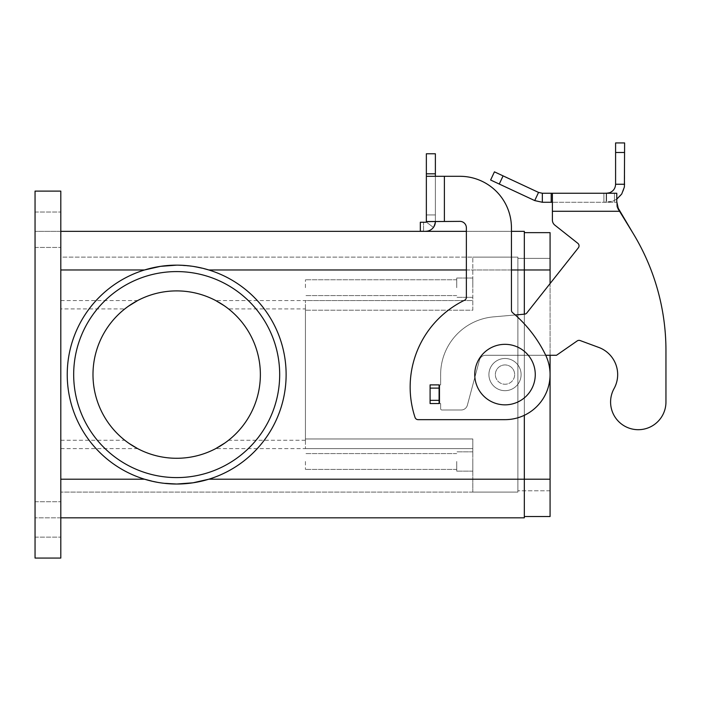 <?xml version="1.0" encoding="UTF-8"?>
<svg xmlns="http://www.w3.org/2000/svg" width="701" height="701" viewBox="0 0 701 701"><rect width="100%" height="100%" fill="white"/><g stroke="black" fill="none" stroke-linecap="round" stroke-linejoin="round"><path stroke-width="0.53" stroke-dasharray="3.5 2.63" d="M505.009 404.845A30.257 30.257 0 0 1 474.752 374.588A30.257 30.257 0 0 1 505.009 344.331A30.257 30.257 0 0 1 535.266 374.588A30.257 30.257 0 0 1 505.009 404.845A30.257 30.257 0 0 1 474.752 374.588A30.257 30.257 0 0 1 505.009 344.331A30.257 30.257 0 0 1 535.266 374.588A30.257 30.257 0 0 1 505.009 404.845A30.257 30.257 0 0 1 474.752 374.588A30.257 30.257 0 0 1 505.009 344.331A30.257 30.257 0 0 1 535.266 374.588A30.257 30.257 0 0 1 505.009 404.845M423.544 231.269L423.544 222.252L420.32 222.252L420.32 231.269L420.32 222.252L420.32 231.269L425.717 231.269L420.32 231.269L423.544 231.269L423.544 222.252L425.717 222.252L420.32 222.252L425.717 222.252A0.64 0.64 0 0 0 426.357 221.612L426.357 214.935L435.374 214.935L435.374 221.367L435.374 214.935L435.374 221.367L435.374 214.935L426.357 214.935L426.357 221.367L435.374 221.367L435.374 176.301L435.374 221.367L444.381 221.367L426.357 221.367L426.357 214.935L426.357 221.367L426.357 214.935L435.374 214.935L435.374 221.612L435.374 214.935L426.357 214.935L426.357 221.612L435.374 221.612L433.428 227.422L435.374 221.612L426.226 221.998A0.64 0.64 0 0 1 425.717 222.252M426.357 173.804L435.374 173.804L435.374 153.773L426.357 153.773L426.357 176.301L459.944 176.301A51.506 51.506 0 0 1 511.441 227.807L511.441 310.21A3.216 3.216 0 0 0 512.589 312.672A128.756 128.756 0 0 1 545.509 354.837A45.066 45.066 0 0 1 505.009 419.654L418.094 419.654A3.216 3.216 0 0 1 415.045 417.445A96.563 96.563 0 0 1 464.561 300.23A3.216 3.216 0 0 0 466.375 297.338L466.375 227.807A6.44 6.44 0 0 0 459.944 221.367L435.374 221.612A9.656 9.656 0 0 1 425.717 231.269A9.656 9.656 0 0 0 433.428 227.422A9.656 9.656 0 0 1 425.717 231.269M35.05 519.441L35.05 501.732L35.05 519.441M60.803 519.441L60.803 501.732L60.803 519.441M60.803 229.735L60.803 247.444L60.803 229.735M35.05 229.735L35.05 247.444L35.05 229.735M552.397 193.257L552.397 202.274L542.346 202.274L542.346 193.257L552.397 193.257L552.397 220.079A6.44 6.44 0 0 0 554.841 225.135L577.817 243.308A3.216 3.216 0 0 1 578.343 247.83L526.845 312.935A3.216 3.216 0 0 1 524.602 314.153L493.522 316.87A57.938 57.938 0 0 0 440.631 374.588L440.631 384.884L430.09 384.884L439.098 384.884L430.09 384.884L430.09 403.557L439.098 403.557L439.098 384.884L439.098 403.557L430.09 403.557L439.098 403.557L430.09 403.557L430.09 384.884L430.09 403.557L430.09 384.884L440.631 384.884L440.631 374.588A57.938 57.938 0 0 1 493.522 316.87L524.602 314.153A3.216 3.216 0 0 0 526.845 312.935L578.343 247.83A3.216 3.216 0 0 0 577.817 243.308L554.841 225.135A6.44 6.44 0 0 1 552.397 220.079L552.397 193.257L616.775 193.257L616.775 206.48L616.775 202.274L552.397 202.274L616.775 202.274L616.775 206.48L618.194 209.73L619.57 211.281L618.194 209.73L618.194 208.171L632.758 232.793L619.57 211.281L552.397 211.281L552.397 202.274M488.912 374.588A16.097 16.097 0 0 0 505.009 390.685A16.097 16.097 0 0 0 521.097 374.588A16.097 16.097 0 0 1 505.009 390.685A16.097 16.097 0 0 1 488.912 374.588A16.097 16.097 0 0 0 505.009 390.685A16.097 16.097 0 0 0 521.097 374.588A16.097 16.097 0 0 1 505.009 390.685A16.097 16.097 0 0 1 488.912 374.588A16.097 16.097 0 0 0 505.009 390.685A16.097 16.097 0 0 0 521.097 374.588A16.097 16.097 0 0 0 505.009 358.491A16.097 16.097 0 0 0 488.912 374.588A16.097 16.097 0 0 0 505.009 390.685A16.097 16.097 0 0 0 521.097 374.588A16.097 16.097 0 0 0 505.009 358.491A16.097 16.097 0 0 0 488.912 374.588A16.097 16.097 0 0 1 505.009 358.491A16.097 16.097 0 0 1 521.097 374.588A16.097 16.097 0 0 1 505.009 390.685A16.097 16.097 0 0 1 488.912 374.588A16.097 16.097 0 0 1 505.009 358.491A16.097 16.097 0 0 1 521.097 374.588A16.097 16.097 0 0 0 505.009 358.491A16.097 16.097 0 0 0 488.912 374.588A16.097 16.097 0 0 0 505.009 390.685A16.097 16.097 0 0 0 521.097 374.588A16.097 16.097 0 0 0 505.009 358.491A16.097 16.097 0 0 0 488.912 374.588A16.097 16.097 0 0 1 505.009 358.491A16.097 16.097 0 0 1 521.097 374.588A16.097 16.097 0 0 0 505.009 358.491A16.097 16.097 0 0 0 488.912 374.588M495.353 374.588A9.656 9.656 0 0 1 505.009 364.932A9.656 9.656 0 0 1 514.665 374.588A9.656 9.656 0 0 0 505.009 364.932A9.656 9.656 0 0 0 495.353 374.588A9.656 9.656 0 0 0 505.009 384.244A9.656 9.656 0 0 0 514.665 374.588A9.656 9.656 0 0 1 505.009 384.244A9.656 9.656 0 0 1 495.353 374.588A9.656 9.656 0 0 0 505.009 384.244A9.656 9.656 0 0 0 514.665 374.588A9.656 9.656 0 0 0 505.009 364.932A9.656 9.656 0 0 0 495.353 374.588A9.656 9.656 0 0 0 505.009 384.244A9.656 9.656 0 0 0 514.665 374.588A9.656 9.656 0 0 0 505.009 364.932A9.656 9.656 0 0 0 495.353 374.588M456.719 461.495L456.719 471.151L456.719 461.495M305.434 461.495L305.434 469.416L305.434 461.495M472.816 461.495L472.816 471.151L472.816 461.495M305.434 287.682L305.434 279.76L305.434 287.682M456.719 287.682L456.719 278.025L456.719 287.682M472.816 287.682L472.816 278.025L472.816 287.682M60.803 479.204L144.529 479.204A109.444 109.444 0 0 1 144.529 269.973A109.444 109.444 0 0 0 144.529 479.204L160.424 482.814L176.678 484.032A109.444 109.444 0 0 1 67.235 374.588A109.444 109.444 0 0 1 176.678 265.144L160.424 266.362L144.529 269.973L60.803 269.973L60.803 517.829L524.322 517.829L524.322 231.348L60.803 231.348L60.803 269.973L60.803 191.11L60.803 558.066L60.803 269.973M163.99 483.296L153.204 481.482M279.681 374.588A103.003 103.003 0 0 0 176.678 271.585A103.003 103.003 0 0 0 73.675 374.588A103.003 103.003 0 0 0 176.678 477.591A103.003 103.003 0 0 0 279.681 374.588A103.003 103.003 0 0 0 176.678 271.585A103.003 103.003 0 0 0 73.675 374.588A103.003 103.003 0 0 0 176.678 477.591A103.003 103.003 0 0 0 279.681 374.588A103.003 103.003 0 0 0 176.678 271.585A103.003 103.003 0 0 0 73.675 374.588A103.003 103.003 0 0 0 176.678 477.591A103.003 103.003 0 0 0 279.681 374.588M60.803 440.263L124.804 440.263A83.691 83.691 0 0 1 92.988 374.588A83.691 83.691 0 0 0 176.678 458.279A83.691 83.691 0 0 0 260.369 374.588A83.691 83.691 0 0 0 176.678 290.897A83.691 83.691 0 0 0 92.988 374.588A83.691 83.691 0 0 1 124.804 308.913L60.803 308.913L60.803 257.101L472.816 257.101L472.816 310.21L305.434 310.21L305.434 440.263L228.561 440.263A83.691 83.691 0 0 0 176.678 290.897A83.691 83.691 0 0 0 92.988 374.588A83.691 83.691 0 0 0 176.678 458.279A83.691 83.691 0 0 0 228.561 308.913L305.434 308.913L305.434 310.21L305.434 300.554L305.434 448.622L305.434 310.21L472.816 310.21L472.816 257.101L60.803 257.101L60.803 492.076L60.803 308.913M60.803 300.554L137.65 300.554A83.691 83.691 0 0 1 215.706 300.554L472.816 300.554L472.816 257.101L472.816 310.21L305.434 310.21L472.816 310.21L472.816 300.554L305.434 300.554M225.766 306.801L226.782 307.555M426.357 176.301L426.357 221.367L435.374 221.367L426.357 221.612M305.434 448.622L472.816 448.622L472.816 492.076L472.816 438.966L305.434 438.966L472.816 438.966L472.816 479.204L472.816 438.966L305.434 438.966L472.816 438.966L472.816 448.622L215.706 448.622A83.691 83.691 0 0 1 137.65 448.622L60.803 448.622M472.816 492.076L60.803 492.076L472.816 492.076L472.816 479.204L472.816 492.076L517.881 492.076L517.881 257.101L472.816 257.101L517.881 257.101L517.881 492.076L472.816 492.076M127.591 442.366L126.574 441.621M305.434 440.263L305.434 308.913M459.944 176.301A51.506 51.506 0 0 1 511.441 227.807L511.441 310.21A3.216 3.216 0 0 0 512.589 312.672A128.756 128.756 0 0 1 545.509 354.837A45.066 45.066 0 0 1 505.009 419.654L418.094 419.654A3.216 3.216 0 0 1 415.045 417.445A96.563 96.563 0 0 1 464.561 300.23A3.216 3.216 0 0 0 466.375 297.338L466.375 227.807A6.44 6.44 0 0 0 459.944 221.367L444.381 221.367L444.381 176.301L459.944 176.301A51.506 51.506 0 0 1 511.441 227.807L511.441 310.21A3.216 3.216 0 0 0 512.589 312.672A128.756 128.756 0 0 1 545.509 354.837A45.066 45.066 0 0 1 505.009 419.654L418.094 419.654A3.216 3.216 0 0 1 415.045 417.445A96.563 96.563 0 0 1 464.561 300.23A3.216 3.216 0 0 0 466.375 297.338L466.375 227.807M176.678 265.144A109.444 109.444 0 0 1 286.122 374.588A109.444 109.444 0 0 1 176.678 484.032L192.941 482.814L208.828 479.204A109.444 109.444 0 0 0 208.828 269.973L192.933 266.362L176.678 265.144L193.739 266.485M200.95 267.87L204.122 268.641M466.375 231.348L511.441 231.348M550.075 269.973L517.881 269.973L517.881 479.204L517.881 269.973L550.075 269.973L208.828 269.973A109.444 109.444 0 0 1 208.828 479.204L550.075 479.204L550.075 258.389L517.881 258.389L517.881 269.973L517.881 258.389L550.075 258.389L550.075 269.973L550.075 232.636L524.322 232.636M524.322 415.307L524.322 314.171M435.374 173.804L435.374 176.301M577.203 340.923L556.506 355.276L485.697 355.276A6.44 6.44 0 0 0 479.475 360.042L467.365 405.222A6.44 6.44 0 0 1 461.153 409.997L441.919 409.997A1.288 1.288 0 0 1 440.631 408.709L440.631 403.557L439.098 403.557L439.098 384.884L439.098 403.557L439.098 384.884L439.746 384.884L439.098 384.884L439.098 403.557L439.098 384.884L430.09 384.884L430.09 403.557L430.09 384.884L430.09 403.557L440.631 403.557L439.746 403.557L440.631 403.557L440.631 408.709A1.288 1.288 0 0 0 441.919 409.997L461.153 409.997A6.44 6.44 0 0 0 467.365 405.222L479.475 360.042A6.44 6.44 0 0 1 485.697 355.276L556.506 355.276L577.203 340.923A3.216 3.216 0 0 1 580.156 340.555L598.733 347.416A28.969 28.969 0 0 1 614.05 388.617A27.681 27.681 0 0 0 631.347 428.819A27.681 27.681 0 0 0 665.95 402.015L665.95 350.509A225.319 225.319 0 0 0 632.758 232.793A225.319 225.319 0 0 1 665.95 350.509L665.95 402.015A27.681 27.681 0 0 1 631.347 428.819A27.681 27.681 0 0 1 614.05 388.617A28.969 28.969 0 0 0 598.733 347.416L580.156 340.555A3.216 3.216 0 0 0 577.203 340.923L556.506 355.276L485.697 355.276A6.44 6.44 0 0 0 479.475 360.042L467.365 405.222A6.44 6.44 0 0 1 461.153 409.997L441.919 409.997A1.288 1.288 0 0 1 440.631 408.709L440.631 403.557L440.631 408.709A1.288 1.288 0 0 0 441.919 409.997L461.153 409.997A6.44 6.44 0 0 0 467.365 405.222L479.475 360.042A6.44 6.44 0 0 1 485.697 355.276L545.72 355.276M459.944 221.367L444.381 221.367L444.381 176.301L444.381 221.367M624.609 184.249L615.592 184.249L615.592 142.934L624.609 142.934L624.609 184.249C624.188 192.407 620.21 198.059 612.674 201.213L616.775 199.11M550.075 479.204L517.881 479.204L517.881 490.788L517.881 479.204L550.075 479.204L550.075 516.541L524.322 516.541M550.075 490.788L517.881 490.788L550.075 490.788M550.075 283.572L550.075 355.276M60.803 517.829L35.05 517.829L60.803 517.829L60.803 558.066L35.05 558.066L35.05 191.11L60.803 191.11L35.05 191.11L35.05 231.348L35.05 191.11L60.803 191.11L60.803 231.348L35.05 231.348L60.803 231.348M35.05 558.066L60.803 558.066L35.05 558.066M618.019 207.768L618.194 209.73L616.775 206.48L616.775 201.678L616.775 206.48M606.575 193.257L606.575 197.174L606.575 193.257L603.894 193.257L616.775 193.257L603.894 193.257L609.625 192.731C613.393 191.154 615.382 188.324 615.592 184.249M548.462 193.257L596.744 193.257L548.462 193.362M594.886 193.257L550.32 193.362L594.886 193.362M550.32 193.257L572.603 193.257L550.32 193.362M561.466 193.257L585.353 193.257L561.466 193.362M579.841 193.257L563.753 193.362L579.841 193.257M561.65 193.257L585.169 193.257L561.65 193.362M582.487 193.257L556.138 193.257L582.487 193.257M583.556 193.362L585.169 193.362L583.556 193.362M557.751 193.362L556.138 193.362L557.751 193.362M542.346 193.257L538.543 192.416L534.732 200.582L542.346 202.274M606.575 197.174L606.575 202.274L612.674 201.213L603.894 202.274L616.775 202.274L616.775 193.257L616.775 202.274L603.894 202.274L603.894 193.257L603.894 202.274L606.575 202.274L606.575 197.174M534.732 200.582L490.621 180.017L494.433 171.841L538.543 192.416M603.894 193.257L603.894 202.274L603.894 193.257M515.244 314.968L493.522 316.87A57.938 57.938 0 0 0 440.631 374.588L440.631 384.884L439.746 384.884L440.631 384.884L440.631 374.588A57.938 57.938 0 0 1 493.522 316.87L524.602 314.153A3.216 3.216 0 0 0 526.845 312.935L578.343 247.83A3.216 3.216 0 0 0 577.817 243.308M632.758 232.793A225.319 225.319 0 0 1 665.95 350.509M665.95 402.015A27.681 27.681 0 0 1 631.347 428.819A27.681 27.681 0 0 1 614.05 388.617A28.969 28.969 0 0 0 598.733 347.416L580.156 340.555M554.841 225.135A6.44 6.44 0 0 1 552.397 220.079L552.397 211.281L619.57 211.281L552.397 211.281M551.205 193.257L551.205 202.274M466.375 269.973L511.441 269.973M517.881 479.204L472.816 479.204L517.881 479.204M517.881 269.973L472.816 269.973L517.881 269.973M426.357 221.367L435.374 221.367M426.226 221.998L433.428 227.422L426.226 221.998M615.592 152.476L624.609 152.476M439.098 388.109L430.09 388.109M439.098 400.341L430.09 400.341M439.746 384.884L439.746 403.557L439.746 384.884M609.625 192.731L609.817 193.257M503.081 175.881L499.27 184.048M614.47 193.257L614.47 202.274L614.47 193.257M606.199 193.257L606.199 202.274L606.199 193.257M35.05 537.141L60.803 537.141L35.05 537.141M35.05 247.444L60.803 247.444L35.05 247.444M35.05 212.035L60.803 212.035L35.05 212.035M35.05 501.732L60.803 501.732L35.05 501.732M456.719 469.416L305.434 469.416L456.719 469.416M472.816 471.151L456.719 471.151L472.816 471.151M456.719 279.76L305.434 279.76L456.719 279.76M472.816 278.025L456.719 278.025L472.816 278.025M472.816 451.838L456.719 451.838L472.816 451.838M456.719 295.594L305.434 295.594L456.719 295.594M472.816 297.338L456.719 297.338L472.816 297.338M456.719 453.582L305.434 453.582L456.719 453.582"/><path stroke-width="1.05" d="M430.09 388.109L430.09 384.884L439.098 384.884L439.098 403.557L430.09 403.557L430.09 388.109L439.098 388.109M423.544 231.269L420.32 231.269L420.32 222.252L425.717 222.252A0.64 0.64 0 0 0 426.357 221.612L459.944 221.367A6.44 6.44 0 0 1 466.375 227.807A6.44 6.44 0 0 0 459.944 221.367M426.357 173.804L435.374 173.804L435.374 153.773L426.357 153.773L426.357 176.301L459.944 176.301A51.506 51.506 0 0 1 511.441 227.807L511.441 310.21A3.216 3.216 0 0 0 512.589 312.672A128.756 128.756 0 0 1 545.509 354.837A45.066 45.066 0 0 1 505.009 419.654L418.094 419.654A3.216 3.216 0 0 1 415.045 417.445A96.563 96.563 0 0 1 464.561 300.23A3.216 3.216 0 0 0 466.375 297.338L466.375 227.807M435.374 173.804L435.374 176.301M505.009 404.845A30.257 30.257 0 0 1 474.752 374.588A30.257 30.257 0 0 1 505.009 344.331A30.257 30.257 0 0 1 535.266 374.588A30.257 30.257 0 0 1 505.009 404.845M60.803 517.829L524.322 517.829L524.322 479.204L208.828 479.204L192.933 482.814L176.678 484.032A109.444 109.444 0 0 1 67.235 374.588A109.444 109.444 0 0 1 176.678 265.144A109.444 109.444 0 0 1 286.122 374.588A109.444 109.444 0 0 1 176.678 484.032L163.99 483.296M60.803 269.973L144.529 269.973L160.424 266.362L176.678 265.144M153.204 481.482L144.529 479.204L60.803 479.204M73.675 374.588A103.003 103.003 0 0 1 176.678 271.585A103.003 103.003 0 0 1 279.681 374.588A103.003 103.003 0 0 1 176.678 477.591A103.003 103.003 0 0 1 73.675 374.588M260.369 374.588A83.691 83.691 0 0 0 176.678 290.897A83.691 83.691 0 0 0 92.988 374.588A83.691 83.691 0 0 0 176.678 458.279A83.691 83.691 0 0 0 260.369 374.588M124.804 308.913L127.293 307.02M127.591 306.801L128.046 306.477M128.353 306.258L137.65 300.554M215.706 300.554L224.215 305.706M224.539 305.925L225.003 306.258M225.319 306.477L225.766 306.801M227.466 308.063L228.561 308.913M435.374 221.367L435.374 221.612A9.656 9.656 0 0 1 425.717 231.269M137.65 448.622L129.142 443.47M128.826 443.251L128.353 442.918M128.046 442.699L127.591 442.366M125.9 441.113L124.804 440.263M228.561 440.263L226.064 442.156M225.766 442.366L225.319 442.699M225.003 442.918L215.706 448.622M193.739 266.485L200.95 267.87M204.122 268.641L208.828 269.973L466.375 269.973M524.322 314.171L524.322 231.348L511.441 231.348M60.803 231.348L466.375 231.348M550.075 355.276L550.075 479.204L524.322 479.204L524.322 415.307M425.717 222.252A0.64 0.64 0 0 0 426.226 221.998L426.357 221.612M606.575 193.257L609.625 192.731C613.393 191.154 615.382 188.324 615.592 184.249L615.592 142.934L624.609 142.934L624.389 187.001L621.708 194.046L616.775 199.11M550.075 479.204L550.075 516.541L524.322 516.541M550.075 283.572L550.075 232.636L524.322 232.636M60.803 558.066L60.803 191.11L35.05 191.11L35.05 558.066L60.803 558.066M426.357 221.367L426.357 176.301M444.381 221.367L444.381 176.301L459.944 176.301M580.156 340.555A3.216 3.216 0 0 0 577.203 340.923A3.216 3.216 0 0 1 580.156 340.555L598.733 347.416A28.969 28.969 0 0 1 614.05 388.617A27.681 27.681 0 0 0 631.347 428.819A27.681 27.681 0 0 0 665.95 402.015L665.95 350.509L665.95 402.015M552.397 211.281L619.57 211.281L632.758 232.793L618.194 208.171L616.775 201.678L616.775 193.257L552.397 193.257L552.397 220.079A6.44 6.44 0 0 0 554.841 225.135L577.817 243.308L554.841 225.135M542.346 193.257L542.346 202.274L534.732 200.582L538.543 192.416L542.346 193.257L552.397 193.257M552.397 202.274L542.346 202.274M534.732 200.582L490.621 180.017L494.433 171.841L538.543 192.416M616.775 201.678L618.194 208.171M577.817 243.308A3.216 3.216 0 0 1 578.343 247.83L526.845 312.935A3.216 3.216 0 0 1 524.602 314.153L515.244 314.968M545.72 355.276L556.506 355.276L577.203 340.923M665.95 350.509A225.319 225.319 0 0 0 632.758 232.793M615.592 184.249L624.609 184.249M439.098 400.341L430.09 400.341M511.441 269.973L550.075 269.973M615.592 152.476L624.609 152.476M551.205 193.257L551.205 202.274M503.081 175.881L499.27 184.048M609.625 192.731L609.817 193.257"/></g></svg>
